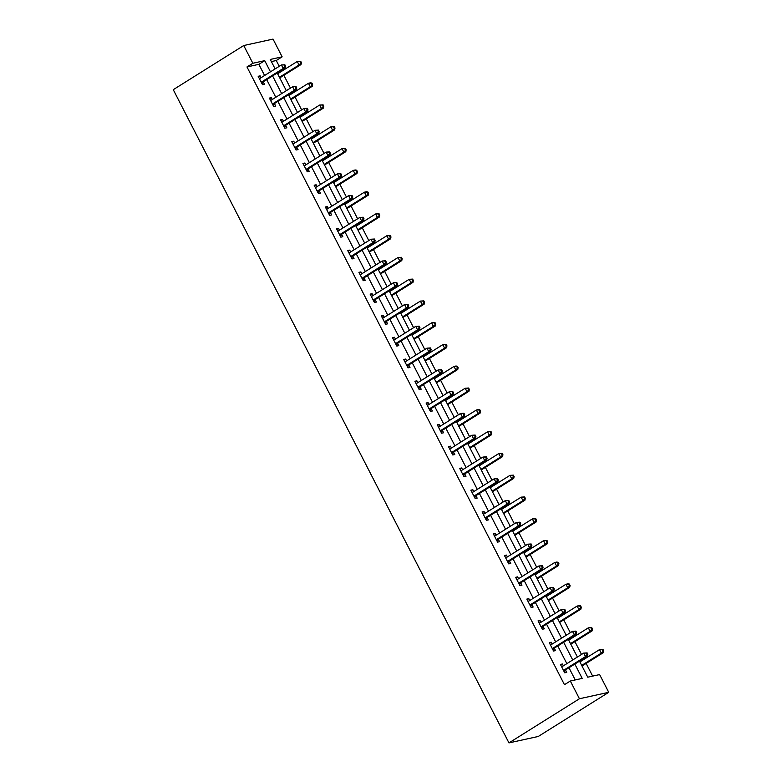 <?xml version="1.0" encoding="UTF-8"?>
<svg xmlns="http://www.w3.org/2000/svg" width="782" height="782" viewBox="0 0 782 782"><rect width="100%" height="100%" fill="white"/><g stroke="black" fill="none" stroke-linecap="round" stroke-linejoin="round"><path stroke-width="1.17" d="M579.501 661.142L587.751 677.183L599.628 674.583L608.738 692.314L538.27 736.468L508.965 742.9L173.262 89.686L243.73 45.532L252.85 63.264L246.975 66.949L564.457 684.69L570.322 681.014L582.199 678.405L574.838 664.065M243.73 45.532L273.035 39.1L282.146 56.832L270.269 59.442L275.127 68.904M279.252 66.314L276.271 60.517L282.146 56.832M592.648 676.107L586.138 663.439M584.027 659.334L583.626 658.561M581.525 654.456L574.936 641.651M572.835 637.555L572.434 636.773M570.322 632.677L563.744 619.872M561.632 615.766L561.241 614.994M559.13 610.889L552.551 598.083M550.44 593.988L550.039 593.206M547.938 589.11L541.349 576.305M539.248 572.199L538.847 571.427M536.745 567.321L530.157 554.516M528.055 550.42L527.654 549.648M525.543 545.543L518.965 532.738M516.853 528.632L516.462 527.86M514.351 523.764L507.772 510.949M505.661 506.853L505.26 506.081M503.158 501.976L496.57 489.17M494.468 485.075L494.068 484.293M491.966 480.197L485.378 467.392M483.276 463.286L482.875 462.514M480.764 458.408L474.185 445.603M472.074 441.507L471.683 440.725M469.571 436.63L462.993 423.824M460.881 419.719L460.481 418.947M458.379 414.841L451.791 402.036M449.689 397.94L449.288 397.158M447.177 393.063L440.598 380.257M438.497 376.152L438.096 375.38M435.985 371.274L429.406 358.469M427.295 354.373L426.894 353.601M424.792 349.495L418.214 336.69M416.102 332.585L415.701 331.812M413.6 327.717L407.011 314.902M404.91 310.806L404.509 310.034M402.398 305.928L395.819 293.123M393.708 289.027L393.317 288.245M391.205 284.149L384.627 271.344M382.515 267.239L382.115 266.467M380.013 262.361L373.434 249.556M371.323 245.46L370.922 244.678M368.821 240.582L362.232 227.777M360.131 223.672L359.73 222.899M357.618 218.794L351.04 205.989M348.928 201.893L348.537 201.111M346.426 197.015L339.847 184.21M337.736 180.104L337.335 179.332M335.234 175.236L328.645 162.421M326.544 158.326L326.143 157.553M324.041 153.448L317.453 140.643M315.351 136.537L314.95 135.765M312.839 131.669L306.261 118.854M304.149 114.759L303.758 113.986M301.647 109.881L295.068 97.076M292.957 92.98L292.556 92.198M290.454 88.102L283.866 75.297M281.764 71.191L281.364 70.419M276.271 60.517L271.374 61.592M575.229 679.939L568.964 667.75M566.852 663.644L557.771 645.961M555.66 641.866L546.569 624.183M544.467 620.077L535.377 602.394M533.275 598.298L524.184 580.615M522.073 576.51L512.992 558.827M510.881 554.731L501.79 537.048M499.688 532.953L490.597 515.27M488.496 511.164L479.405 493.481M477.294 489.385L468.213 471.702M466.101 467.597L457.011 449.914M454.909 445.818L445.818 428.135M443.717 424.03L434.626 406.347M432.514 402.251L423.433 384.568M421.322 380.463L412.231 362.78M410.13 358.684L401.039 341.001M398.928 336.905L389.847 319.222M387.735 315.117L378.644 297.434M376.543 293.338L367.452 275.655M365.35 271.55L356.26 253.867M354.148 249.771L345.067 232.088M342.956 227.982L333.865 210.299M331.763 206.204L322.673 188.521M320.571 184.415L311.48 166.742M309.369 162.636L300.288 144.953M298.177 140.858L289.086 123.175M286.984 119.069L277.893 101.386M275.792 97.291L266.701 79.608M264.59 75.502L258.852 64.339L246.975 66.949M261.09 77.701L260.152 75.864L258.168 76.294L262.478 84.671L264.453 84.241L263.29 81.983M272.292 99.48L271.344 97.642L269.37 98.082L273.671 106.46L275.655 106.02L274.492 103.762M283.485 121.259L282.537 119.431L280.562 119.861L284.863 128.238L286.847 127.808L285.684 125.55M294.677 143.047L293.739 141.21L291.754 141.65L296.065 150.027L298.04 149.587L296.877 147.329M305.87 164.826L304.931 162.998L302.947 163.428L307.258 171.805L309.232 171.375L308.079 169.117M317.072 186.615L316.123 184.777L314.149 185.217L318.45 193.594L320.434 193.154L319.271 190.896M328.264 208.393L327.316 206.565L325.341 206.995L329.642 215.373L331.627 214.942L330.463 212.675M339.456 230.182L338.518 228.344L336.534 228.784L340.844 237.161L342.819 236.721L341.656 234.463M350.649 251.96L349.71 250.123L347.726 250.563L352.037 258.94L354.011 258.51L352.858 256.242M361.851 273.749L360.903 271.911L358.928 272.341L363.229 280.718L365.214 280.288L364.05 278.03M373.043 295.528L372.095 293.69L370.121 294.13L374.422 302.507L376.406 302.067L375.243 299.809M384.236 317.306L383.297 315.478L381.313 315.908L385.624 324.286L387.598 323.856L386.435 321.598M395.428 339.095L394.49 337.257L392.505 337.697L396.816 346.074L398.791 345.634L397.637 343.376M406.63 360.873L405.682 359.046L403.708 359.476L408.008 367.853L409.993 367.423L408.83 365.165M417.823 382.662L416.884 380.824L414.9 381.264L419.211 389.641L421.185 389.201L420.022 386.943M429.015 404.441L428.077 402.613L426.092 403.043L430.403 411.42L432.378 410.99L431.214 408.722M440.207 426.229L439.269 424.391L437.294 424.822L441.595 433.208L443.58 432.769L442.417 430.511M451.41 448.008L450.461 446.17L448.487 446.61L452.788 454.987L454.772 454.557L453.609 452.289M462.602 469.796L461.663 467.959L459.679 468.389L463.99 476.766L465.964 476.336L464.801 474.078M473.794 491.575L472.856 489.737L470.872 490.177L475.182 498.554L477.157 498.114L476.003 495.856M484.996 513.354L484.048 511.526L482.074 511.956L486.375 520.333L488.359 519.903L487.196 517.645M496.189 535.142L495.241 533.304L493.266 533.744L497.567 542.122L499.551 541.682L498.388 539.424M507.381 556.921L506.443 555.093L504.458 555.523L508.769 563.9L510.744 563.47L509.581 561.212M518.574 578.709L517.635 576.872L515.651 577.312L519.962 585.689L521.936 585.249L520.783 582.991M529.776 600.488L528.827 598.66L526.853 599.09L531.154 607.467L533.138 607.037L531.975 604.769M540.968 622.277L540.02 620.439L538.045 620.869L542.346 629.256L544.331 628.816L543.167 626.558M552.16 644.055L551.222 642.217L549.238 642.657L553.548 651.035L555.523 650.604L554.36 648.337M563.353 665.844L562.414 664.006L560.43 664.436L564.741 672.813L566.715 672.383L565.562 670.125M570.322 681.014L579.442 698.746L508.965 742.9M579.442 698.746L608.738 692.314M277.239 73L286.329 90.683M288.431 94.788L297.522 112.471M299.633 116.567L308.714 134.25M310.825 138.355L319.906 156.038M322.018 160.134L331.109 177.817M333.21 181.913L342.301 199.596M344.412 203.701L353.493 221.384M355.605 225.48L364.695 243.163M366.797 247.268L375.888 264.951M377.989 269.047L387.08 286.73M389.192 290.836L398.273 308.519M400.384 312.614L409.475 330.297M411.576 334.403L420.667 352.086M422.769 356.181L431.86 373.864M433.971 377.96L443.052 395.643M445.163 399.749L454.254 417.432M456.356 421.527L465.446 439.21M467.548 443.316L476.639 460.999M478.75 465.095L487.831 482.777M489.943 486.883L499.033 504.566M501.135 508.662L510.226 526.345M512.337 530.45L521.418 548.123M523.529 552.229L532.61 569.912M534.722 574.008L543.813 591.691M545.914 595.796L555.005 613.479M557.116 617.575L566.197 635.258M568.309 639.363L577.399 657.046M270.464 71.827L264.727 60.654L252.85 63.264M572.727 659.969L563.646 642.286M561.535 638.18L552.444 620.497M550.342 616.402L541.252 598.719M539.14 594.613L530.059 576.93M527.948 572.835L518.857 555.152M516.755 551.056L507.665 533.373M505.563 529.267L496.472 511.584M494.361 507.489L485.28 489.806M483.168 485.7L474.078 468.017M471.976 463.922L462.885 446.239M460.784 442.133L451.693 424.45M449.582 420.354L440.501 402.671M438.389 398.566L429.298 380.893M427.197 376.787L418.106 359.104M416.004 355.008L406.914 337.325M404.802 333.22L395.721 315.537M393.61 311.441L384.519 293.758M382.418 289.653L373.327 271.97M371.215 267.874L362.134 250.191M360.023 246.086L350.932 228.403M348.831 224.307L339.74 206.624M337.638 202.518L328.548 184.845M326.436 180.74L317.355 163.057M315.244 158.961L306.153 141.278M304.051 137.173L294.961 119.49M292.859 115.394L283.768 97.711M281.657 93.605L272.576 75.922M258.852 64.339L264.727 60.654M258.48 76.91L260.152 75.864M269.682 98.688L271.344 97.642M280.875 120.477L282.537 119.431M292.067 142.256L293.739 141.21M303.26 164.044L304.931 162.998M314.462 185.823L316.123 184.777M325.654 207.601L327.316 206.565M336.847 229.39L338.518 228.344M348.039 251.169L349.71 250.123M359.241 272.957L360.903 271.911M370.433 294.736L372.095 293.69M381.626 316.524L383.297 315.478M392.828 338.303L394.49 337.257M404.02 360.091L405.682 359.046M415.213 381.87L416.884 380.824M426.405 403.649L428.077 402.613M437.607 425.437L439.269 424.391M448.8 447.216L450.461 446.17M459.992 469.005L461.663 467.959M471.184 490.783L472.856 489.737M482.386 512.572L484.048 511.526M493.579 534.35L495.241 533.304M504.771 556.129L506.443 555.093M515.964 577.918L517.635 576.872M527.166 599.696L528.827 598.66M538.358 621.485L540.02 620.439M549.551 643.263L551.222 642.217M560.743 665.052L562.414 664.006M261.833 81.846L263.808 81.416L285.186 68.024L283.211 68.454L261.833 81.846A1.584 1.369 -102.4 0 0 261.442 82.227L261.315 82.413M284.795 66.323L283.211 68.454L281.412 64.965L284.863 64.75L284.071 64.926L284.795 66.323L285.586 66.147L284.863 64.75M259.331 78.562L259.546 78.532A1.584 1.369 -102.4 0 0 260.035 78.356L281.412 64.965L284.071 64.926M263.808 81.416A1.584 1.369 -102.4 0 0 263.426 81.787L262.038 83.821M259.233 78.366L260.201 78.259M285.186 68.024L285.586 66.147M279.741 77.877L301.021 64.544L299.047 64.974L297.248 61.485L277.639 73.782M279.428 77.271L299.047 64.974L301.422 62.668L300.699 61.27L299.907 61.446L300.63 62.843M299.907 61.446L297.248 61.485L300.699 61.27M301.422 62.668L301.021 64.544M273.026 103.635L275.01 103.195L296.378 89.803L294.403 90.243L273.026 103.635A1.584 1.369 -102.4 0 0 272.644 104.006L272.507 104.201M295.987 88.102L294.403 90.243L292.605 86.743L296.055 86.538L295.264 86.704L295.987 88.102L296.779 87.926L296.055 86.538M270.523 100.34L270.738 100.311A1.584 1.369 -102.4 0 0 271.237 100.145L292.605 86.743L295.264 86.704M275.01 103.195A1.584 1.369 -102.4 0 0 274.619 103.576L273.231 105.609M270.435 100.155L271.393 100.037M296.378 89.803L296.779 87.926M284.218 125.413L286.202 124.983L307.58 111.591L305.596 112.022L284.218 125.413A1.584 1.369 -102.4 0 0 283.837 125.794L283.7 125.98M307.179 109.891L305.596 112.022L303.807 108.532L307.258 108.317L306.466 108.493L307.179 109.891L307.971 109.715L307.258 108.317M281.725 122.129L281.94 122.1A1.584 1.369 -102.4 0 0 282.429 121.924L303.807 108.532L306.466 108.493M286.202 124.983A1.584 1.369 -102.4 0 0 285.811 125.355L284.423 127.388M281.628 121.933L282.595 121.826M307.58 111.591L307.971 109.715M290.943 99.656L312.223 86.323L310.239 86.763L308.45 83.273L288.832 95.56M290.63 99.05L310.239 86.763L312.614 84.456L311.901 83.058L311.109 83.234L311.822 84.632M311.109 83.234L308.45 83.273L310.425 82.833L311.901 83.058M312.614 84.456L312.223 86.323M302.135 121.445L323.416 108.111L321.431 108.542L319.642 105.052L300.024 117.339M301.823 120.839L321.431 108.542L323.807 106.235L323.093 104.837L322.301 105.013L323.015 106.411M322.301 105.013L319.642 105.052L323.093 104.837M323.807 106.235L323.416 108.111M295.42 147.202L297.395 146.762L318.773 133.37L316.788 133.8L295.42 147.202A1.584 1.369 -102.4 0 0 295.029 147.573L294.902 147.769M318.372 131.669L316.788 133.8L314.999 130.311L318.45 130.095L317.658 130.271L318.372 131.669L319.164 131.493L318.45 130.095M292.918 143.908L293.133 143.878A1.584 1.369 -102.4 0 0 293.621 143.712L314.999 130.311L317.658 130.271M297.395 146.762A1.584 1.369 -102.4 0 0 297.013 147.143L295.625 149.167M292.82 143.722L293.788 143.605M318.773 133.37L319.164 131.493M306.612 168.98L308.587 168.55L329.965 155.149L327.99 155.589L306.612 168.98A1.584 1.369 -102.4 0 0 306.221 169.362L306.094 169.547M329.574 153.458L327.99 155.589L326.192 152.099L329.642 151.884L328.851 152.06L329.574 153.458L330.366 153.282L329.642 151.884M304.11 165.686L304.325 165.667A1.584 1.369 -102.4 0 0 304.814 165.491L326.192 152.099L328.851 152.06M308.587 168.55A1.584 1.369 -102.4 0 0 308.206 168.922L306.818 170.955M304.012 165.501L304.98 165.383M329.965 155.149L330.366 153.282M317.805 190.769L319.789 190.329L341.167 176.937L339.183 177.367L317.805 190.769A1.584 1.369 -102.4 0 0 317.424 191.14L317.287 191.326M340.766 175.236L339.183 177.367L337.384 173.878L340.844 173.663L340.053 173.839L340.766 175.236L341.558 175.06L340.844 173.663M315.302 187.475L315.517 187.445A1.584 1.369 -102.4 0 0 316.016 187.269L337.384 173.878L340.053 173.839M319.789 190.329A1.584 1.369 -102.4 0 0 319.398 190.71L318.01 192.734M315.214 187.289L316.172 187.172M341.167 176.937L341.558 175.06M313.328 143.223L334.608 129.89L332.633 130.33L330.835 126.84L311.226 139.128M313.015 142.617L332.633 130.33L335.009 128.023L334.285 126.625L333.494 126.801L334.217 128.189M333.494 126.801L330.835 126.84L334.285 126.625M335.009 128.023L334.608 129.89M324.52 165.012L345.8 151.679L343.826 152.109L342.027 148.619L322.419 160.906M324.207 164.396L343.826 152.109L346.201 149.802L345.478 148.404L344.686 148.58L345.409 149.978M344.686 148.58L342.027 148.619L345.478 148.404M346.201 149.802L345.8 151.679M335.722 186.79L357.003 173.457L355.018 173.897L353.229 170.408L333.611 182.695M335.41 186.184L355.018 173.897L357.394 171.59L356.68 170.193L355.888 170.359L356.602 171.757M355.888 170.359L353.229 170.408L355.204 169.968L356.68 170.193M357.394 171.59L357.003 173.457M328.997 212.548L330.982 212.118L352.359 198.716L350.375 199.156L328.997 212.548A1.584 1.369 -102.4 0 0 328.616 212.919L328.489 213.115M351.959 197.015L350.375 199.156L348.586 195.666L352.037 195.451L351.245 195.627L351.959 197.015L352.75 196.849L352.037 195.451M326.505 209.253L326.72 209.234A1.584 1.369 -102.4 0 0 327.208 209.058L348.586 195.666L351.245 195.627M330.982 212.118A1.584 1.369 -102.4 0 0 330.591 212.489L329.212 214.522M326.407 209.068L327.375 208.95M352.359 198.716L352.75 196.849M346.915 208.579L368.195 195.246L366.211 195.676L364.422 192.186L344.803 204.473M346.602 207.963L366.211 195.676L368.586 193.369L367.872 191.971L367.081 192.147L367.794 193.545M367.081 192.147L364.422 192.186L366.396 191.746L367.872 191.971M368.586 193.369L368.195 195.246M340.199 234.326L342.174 233.896L363.552 220.504L361.577 220.935L340.199 234.326A1.584 1.369 -102.4 0 0 339.808 234.708L339.681 234.893M363.151 218.804L361.577 220.935L359.779 217.445L363.229 217.23L362.437 217.406L363.151 218.804L363.943 218.628L363.229 217.23M337.697 231.042L337.912 231.013A1.584 1.369 -102.4 0 0 338.401 230.837L359.779 217.445L362.437 217.406M342.174 233.896A1.584 1.369 -102.4 0 0 341.793 234.268L340.405 236.301M337.599 230.856L338.567 230.739M363.552 220.504L363.943 218.628M358.107 230.358L379.387 217.025L377.413 217.464L375.614 213.965L356.005 226.262M357.794 229.752L377.413 217.464L379.788 215.148L379.065 213.76L378.273 213.926L378.996 215.324M378.273 213.926L375.614 213.965L377.598 213.535L379.065 213.76M379.788 215.148L379.387 217.025M351.392 256.115L353.366 255.675L374.744 242.283L372.77 242.723L351.392 256.115A1.584 1.369 -102.4 0 0 351.001 256.486L350.874 256.682M374.353 240.582L372.77 242.723L370.971 239.233L374.422 239.018L373.63 239.184L374.353 240.582L375.145 240.416L374.422 239.018M348.889 252.821L349.104 252.801A1.584 1.369 -102.4 0 0 349.593 252.625L370.971 239.233L373.63 239.184M353.366 255.675A1.584 1.369 -102.4 0 0 352.985 256.056L351.597 258.089M348.792 252.635L349.759 252.518M374.744 242.283L375.145 240.416M369.3 252.146L390.589 238.813L388.605 239.243L386.807 235.753L367.198 248.041M368.987 251.53L388.605 239.243L390.98 236.936L390.257 235.538L389.465 235.714L390.189 237.112M389.465 235.714L386.807 235.753L390.257 235.538M390.98 236.936L390.589 238.813M362.584 277.893L364.568 277.463L385.946 264.072L383.962 264.502L362.584 277.893A1.584 1.369 -102.4 0 0 362.203 278.275L362.066 278.46M385.546 262.371L383.962 264.502L382.173 261.012L385.624 260.797L384.832 260.973L385.546 262.371L386.337 262.195L385.624 260.797M360.091 274.609L360.297 274.58A1.584 1.369 -102.4 0 0 360.795 274.404L382.173 261.012L384.832 260.973M364.568 277.463A1.584 1.369 -102.4 0 0 364.177 277.835L362.789 279.868M359.994 274.414L360.961 274.306M385.946 264.072L386.337 262.195M380.502 273.925L401.782 260.592L399.798 261.022L398.009 257.532L378.39 269.829M380.189 273.319L399.798 261.022L402.173 258.715L401.459 257.317L400.667 257.493L401.381 258.891M400.667 257.493L398.009 257.532L401.459 257.317M402.173 258.715L401.782 260.592M373.776 299.682L375.761 299.242L397.139 285.85L395.154 286.29L373.776 299.682A1.584 1.369 -102.4 0 0 373.395 300.053L373.268 300.249M396.738 284.149L395.154 286.29L393.366 282.791L396.816 282.585L396.024 282.752L396.738 284.149L397.53 283.974L396.816 282.585M371.284 296.388L371.499 296.358A1.584 1.369 -102.4 0 0 371.988 296.192L393.366 282.791L396.024 282.752M375.761 299.242A1.584 1.369 -102.4 0 0 375.37 299.623L373.992 301.657M371.186 296.202L372.154 296.085M397.139 285.85L397.53 283.974M391.694 295.704L412.974 282.37L411 282.81L409.201 279.321L389.583 291.608M391.381 295.097L411 282.81L413.365 280.503L412.652 279.106L411.86 279.282L412.573 280.679M411.86 279.282L409.201 279.321L412.652 279.106M413.365 280.503L412.974 282.37M384.979 321.461L386.953 321.031L408.331 307.639L406.357 308.069L384.979 321.461A1.584 1.369 -102.4 0 0 384.588 321.842L384.461 322.028M407.94 305.938L406.357 308.069L404.558 304.579L408.008 304.364L407.217 304.54L407.94 305.938L408.732 305.762L408.008 304.364M382.476 318.176L382.691 318.147A1.584 1.369 -102.4 0 0 383.18 317.971L404.558 304.579L407.217 304.54M386.953 321.031A1.584 1.369 -102.4 0 0 386.572 321.402L385.184 323.435M382.378 317.981L383.346 317.873M408.331 307.639L408.732 305.762M402.886 317.492L424.167 304.159L422.192 304.589L420.393 301.099L400.785 313.387M402.574 316.886L422.192 304.589L424.567 302.282L423.844 300.884L423.052 301.06L423.776 302.458M423.052 301.06L420.393 301.099L423.844 300.884M424.567 302.282L424.167 304.159M396.171 343.249L398.155 342.809L419.523 329.418L417.549 329.848L396.171 343.249A1.584 1.369 -102.4 0 0 395.78 343.621L395.653 343.816M419.132 327.717L417.549 329.848L415.75 326.358L419.201 326.143L418.409 326.319L419.132 327.717L419.924 327.541L419.201 326.143M393.669 339.955L393.884 339.926A1.584 1.369 -102.4 0 0 394.372 339.759L415.75 326.358L418.409 326.319M398.155 342.809A1.584 1.369 -102.4 0 0 397.764 343.19L396.376 345.214M393.571 339.769L394.539 339.652M419.523 329.418L419.924 327.541M414.089 339.271L435.369 325.938L433.384 326.377L431.596 322.888L411.977 335.175M413.766 338.665L433.384 326.377L435.76 324.071L435.046 322.673L434.254 322.849L434.968 324.237M434.254 322.849L431.596 322.888L433.57 322.448L435.046 322.673M435.76 324.071L435.369 325.938M407.363 365.028L409.348 364.598L430.726 351.196L428.741 351.636L407.363 365.028A1.584 1.369 -102.4 0 0 406.982 365.409L406.845 365.595M430.325 349.505L428.741 351.636L426.952 348.146L430.403 347.931L429.611 348.107L430.325 349.505L431.117 349.329L430.403 347.931M404.871 361.734L405.086 361.714A1.584 1.369 -102.4 0 0 405.575 361.538L426.952 348.146L429.611 348.107M409.348 364.598A1.584 1.369 -102.4 0 0 408.957 364.969L407.569 367.002M404.773 361.548L405.741 361.431M430.726 351.196L431.117 349.329M425.281 361.059L446.561 347.726L444.577 348.156L442.788 344.667L423.17 356.954M424.968 360.443L444.577 348.156L446.952 345.849L446.239 344.451L445.447 344.627L446.16 346.025M445.447 344.627L442.788 344.667L446.239 344.451M446.952 345.849L446.561 347.726M418.565 386.816L420.54 386.376L441.918 372.985L439.934 373.415L418.565 386.816A1.584 1.369 -102.4 0 0 418.175 387.188L418.047 387.373M441.517 371.284L439.934 373.415L438.145 369.925L441.595 369.71L440.804 369.886L441.517 371.284L442.309 371.108L441.595 369.71M416.063 383.522L416.278 383.493A1.584 1.369 -102.4 0 0 416.767 383.317L438.145 369.925L440.804 369.886M420.54 386.376A1.584 1.369 -102.4 0 0 420.149 386.758L418.771 388.781M415.965 383.336L416.933 383.219M441.918 372.985L442.309 371.108M436.473 382.838L457.753 369.505L455.779 369.945L453.98 366.455L434.362 378.742M436.161 382.232L455.779 369.945L458.144 367.628L457.431 366.24L456.639 366.406L457.353 367.804M456.639 366.406L453.98 366.455L455.965 366.015L457.431 366.24M458.144 367.628L457.753 369.505M429.758 408.595L431.732 408.165L453.11 394.763L451.136 395.203L429.758 408.595A1.584 1.369 -102.4 0 0 429.367 408.966L429.24 409.162M452.719 393.063L451.136 395.203L449.337 391.714L452.788 391.499L451.996 391.674L452.719 393.063L453.511 392.896L452.788 391.499M427.255 405.301L427.471 405.281A1.584 1.369 -102.4 0 0 427.959 405.105L449.337 391.714L451.996 391.674M431.732 408.165A1.584 1.369 -102.4 0 0 431.351 408.536L429.963 410.57M427.158 405.115L428.125 404.998M453.11 394.763L453.511 392.896M447.666 404.626L468.946 391.293L466.971 391.723L465.173 388.234L445.564 400.521M447.353 404.011L466.971 391.723L469.347 389.416L468.623 388.019L467.832 388.195L468.555 389.592M467.832 388.195L465.173 388.234L468.623 388.019M469.347 389.416L468.946 391.293M440.95 430.374L442.935 429.944L464.303 416.552L462.328 416.982L440.95 430.374A1.584 1.369 -102.4 0 0 440.559 430.755L440.432 430.941M463.912 414.851L462.328 416.982L460.53 413.492L463.98 413.277L463.188 413.453L463.912 414.851L464.704 414.675L463.98 413.277M438.448 427.089L438.663 427.06A1.584 1.369 -102.4 0 0 439.161 426.884L460.53 413.492L463.188 413.453M442.935 429.944A1.584 1.369 -102.4 0 0 442.544 430.315L441.156 432.348M438.36 426.904L439.318 426.786M464.303 416.552L464.704 414.675M458.868 426.405L480.148 413.072L478.164 413.512L476.375 410.012L456.756 422.309M458.555 425.799L478.164 413.512L480.539 411.195L479.825 409.807L479.034 409.973L479.747 411.371M479.034 409.973L476.375 410.012L478.349 409.582L479.825 409.807M480.539 411.195L480.148 413.072M452.143 452.162L454.127 451.722L475.505 438.331L473.521 438.77L452.143 452.162A1.584 1.369 -102.4 0 0 451.761 452.534L451.625 452.729M475.104 436.63L473.521 438.77L471.732 435.281L475.182 435.066L474.391 435.232L475.104 436.63L475.896 436.464L475.182 435.066M449.65 448.868L449.865 448.848A1.584 1.369 -102.4 0 0 450.354 448.673L471.732 435.281L474.391 435.232M454.127 451.722A1.584 1.369 -102.4 0 0 453.736 452.104L452.348 454.137M449.552 448.682L450.52 448.565M475.505 438.331L475.896 436.464M470.06 448.194L491.34 434.851L489.356 435.291L487.567 431.801L467.949 444.088M469.747 447.578L489.356 435.291L491.731 432.984L491.018 431.586L490.226 431.762L490.94 433.16M490.226 431.762L487.567 431.801L489.542 431.361L491.018 431.586M491.731 432.984L491.34 434.851M463.345 473.941L465.319 473.511L486.697 460.119L484.713 460.549L463.345 473.941A1.584 1.369 -102.4 0 0 462.954 474.322L462.827 474.508M486.296 458.418L484.713 460.549L482.924 457.059L486.375 456.844L485.583 457.02L486.296 458.418L487.088 458.242L486.375 456.844M460.842 470.656L461.057 470.627A1.584 1.369 -102.4 0 0 461.546 470.451L482.924 457.059L485.583 457.02M465.319 473.511A1.584 1.369 -102.4 0 0 464.938 473.882L463.55 475.915M460.745 470.461L461.712 470.353M486.697 460.119L487.088 458.242M481.253 469.972L502.533 456.639L500.558 457.069L498.76 453.58L479.151 465.877M480.94 469.366L500.558 457.069L502.934 454.762L502.21 453.365L501.418 453.54L502.142 454.938M501.418 453.54L498.76 453.58L502.21 453.365M502.934 454.762L502.533 456.639M474.537 495.729L476.512 495.289L497.89 481.898L495.915 482.338L474.537 495.729A1.584 1.369 -102.4 0 0 474.146 496.101L474.019 496.296M497.499 480.197L495.915 482.338L494.116 478.838L497.567 478.633L496.775 478.799L497.499 480.197L498.29 480.021L497.567 478.633M472.035 492.435L472.25 492.406A1.584 1.369 -102.4 0 0 472.739 492.24L494.116 478.838L496.775 478.799M476.512 495.289A1.584 1.369 -102.4 0 0 476.13 495.671L474.742 497.704M471.937 492.249L472.905 492.132M497.89 481.898L498.29 480.021M492.445 491.751L513.725 478.418L511.751 478.858L509.952 475.368L490.343 487.655M492.132 491.145L511.751 478.858L514.126 476.551L513.403 475.153L512.611 475.329L513.334 476.717M512.611 475.329L509.952 475.368L513.403 475.153M514.126 476.551L513.725 478.418M485.73 517.508L487.714 517.078L509.092 503.686L507.107 504.116L485.73 517.508A1.584 1.369 -102.4 0 0 485.348 517.889L485.211 518.075M508.691 501.985L507.107 504.116L505.309 500.627L508.759 500.412L507.968 500.588L508.691 501.985L509.483 501.809L508.759 500.412M483.227 514.214L483.442 514.194A1.584 1.369 -102.4 0 0 483.941 514.018L505.309 500.627L507.968 500.588M487.714 517.078A1.584 1.369 -102.4 0 0 487.323 517.449L485.935 519.483M483.139 514.028L484.097 513.921M509.092 503.686L509.483 501.809M503.647 513.539L524.927 500.206L522.943 500.636L521.154 497.147L501.536 509.434M503.334 512.933L522.943 500.636L525.318 498.33L524.605 496.932L523.813 497.108L524.527 498.505M523.813 497.108L521.154 497.147L524.605 496.932M525.318 498.33L524.927 500.206M496.922 539.297L498.906 538.857L520.284 525.465L518.3 525.895L496.922 539.297A1.584 1.369 -102.4 0 0 496.541 539.668L496.414 539.863M519.883 523.764L518.3 525.895L516.511 522.405L519.962 522.19L519.17 522.366L519.883 523.764L520.675 523.588L519.962 522.19M494.429 536.002L494.644 535.973A1.584 1.369 -102.4 0 0 495.133 535.807L516.511 522.405L519.17 522.366M498.906 538.857A1.584 1.369 -102.4 0 0 498.515 539.238L497.127 541.261M494.332 535.817L495.299 535.699M520.284 525.465L520.675 523.588M514.839 535.318L536.12 521.985L534.135 522.425L532.346 518.935L512.728 531.222M514.527 534.712L534.135 522.425L536.511 520.118L535.797 518.72L535.005 518.896L535.719 520.284M535.005 518.896L532.346 518.935L534.321 518.495L535.797 518.72M536.511 520.118L536.12 521.985M508.124 561.075L510.099 560.645L531.477 547.244L529.502 547.683L508.124 561.075A1.584 1.369 -102.4 0 0 507.733 561.456L507.606 561.642M531.076 545.553L529.502 547.683L527.703 544.194L531.154 543.979L530.362 544.155L531.076 545.553L531.868 545.377L531.154 543.979M505.622 557.781L505.837 557.762A1.584 1.369 -102.4 0 0 506.325 557.586L527.703 544.194L530.362 544.155M510.099 560.645A1.584 1.369 -102.4 0 0 509.717 561.017L508.329 563.05M505.524 557.595L506.492 557.478M531.477 547.244L531.868 545.377M526.032 557.107L547.312 543.773L545.337 544.204L543.539 540.714L523.93 553.001M525.719 556.491L545.337 544.204L547.713 541.897L546.989 540.499L546.198 540.675L546.921 542.073M546.198 540.675L543.539 540.714L546.989 540.499M547.713 541.897L547.312 543.773M519.316 582.864L521.291 582.424L542.669 569.032L540.694 569.462L519.316 582.864A1.584 1.369 -102.4 0 0 518.925 583.235L518.798 583.421M542.278 567.331L540.694 569.462L538.896 565.972L542.346 565.757L541.555 565.933L542.278 567.331L543.07 567.155L542.346 565.757M516.814 579.57L517.029 579.54A1.584 1.369 -102.4 0 0 517.518 579.364L538.896 565.972L541.555 565.933M521.291 582.424A1.584 1.369 -102.4 0 0 520.91 582.805L519.522 584.828M516.716 579.384L517.684 579.267M542.669 569.032L543.07 567.155M537.224 578.885L558.504 565.552L556.53 565.992L554.731 562.493L535.123 574.79M536.911 578.279L556.53 565.992L558.905 563.675L558.182 562.287L557.39 562.453L558.113 563.851M557.39 562.453L554.731 562.493L556.716 562.062L558.182 562.287M558.905 563.675L558.504 565.552M530.509 604.642L532.493 604.212L553.871 590.811L551.887 591.251L530.509 604.642A1.584 1.369 -102.4 0 0 530.128 605.014L529.991 605.209M553.47 589.11L551.887 591.251L550.098 587.761L553.548 587.546L552.757 587.722L553.47 589.11L554.262 588.944L553.548 587.546M528.006 601.348L528.221 601.329A1.584 1.369 -102.4 0 0 528.72 601.153L550.098 587.761L552.757 587.722M532.493 604.212A1.584 1.369 -102.4 0 0 532.102 604.584L530.714 606.617M527.918 601.163L528.876 601.045M553.871 590.811L554.262 588.944M548.426 600.674L569.707 587.341L567.722 587.771L565.933 584.281L546.315 596.568M548.114 600.058L567.722 587.771L570.098 585.464L569.384 584.066L568.592 584.242L569.306 585.64M568.592 584.242L565.933 584.281L567.908 583.841L569.384 584.066M570.098 585.464L569.707 587.341M541.701 626.421L543.686 625.991L565.063 612.599L563.079 613.029L541.701 626.421A1.584 1.369 -102.4 0 0 541.32 626.802L541.193 626.988M564.663 610.898L563.079 613.029L561.29 609.54L564.741 609.325L563.949 609.501L564.663 610.898L565.454 610.722L564.741 609.325M539.209 623.137L539.424 623.107A1.584 1.369 -102.4 0 0 539.912 622.931L561.29 609.54L563.949 609.501M543.686 625.991A1.584 1.369 -102.4 0 0 543.294 626.362L541.916 628.396M539.111 622.951L540.079 622.834M565.063 612.599L565.454 610.722M559.619 622.452L580.899 609.119L578.915 609.559L577.126 606.06L557.507 618.357M559.306 621.846L578.915 609.559L581.29 607.243L580.576 605.855L579.785 606.021L580.498 607.418M579.785 606.021L577.126 606.06L579.1 605.63L580.576 605.855M581.29 607.243L580.899 609.119M552.903 648.21L554.878 647.77L576.256 634.378L574.281 634.818L552.903 648.21A1.584 1.369 -102.4 0 0 552.512 648.581L552.385 648.777M575.855 632.677L574.281 634.818L572.483 631.328L575.933 631.113L575.141 631.279L575.855 632.677L576.647 632.511L575.933 631.113M550.401 644.915L550.616 644.896A1.584 1.369 -102.4 0 0 551.105 644.72L572.483 631.328L575.141 631.279M554.878 647.77A1.584 1.369 -102.4 0 0 554.497 648.151L553.109 650.184M550.303 644.73L551.271 644.612M576.256 634.378L576.647 632.511M570.811 644.241L592.091 630.898L590.117 631.338L588.318 627.848L568.709 640.135M570.498 643.625L590.117 631.338L592.492 629.031L591.769 627.633L590.977 627.809L591.7 629.207M590.977 627.809L588.318 627.848L591.769 627.633M592.492 629.031L592.091 630.898M564.096 669.988L566.07 669.558L587.448 656.166L585.474 656.597L564.096 669.988A1.584 1.369 -102.4 0 0 563.705 670.37L563.578 670.555M587.057 654.466L585.474 656.597L583.675 653.107L587.126 652.892L586.334 653.068L587.057 654.466L587.849 654.29L587.126 652.892M561.593 666.704L561.808 666.675A1.584 1.369 -102.4 0 0 562.297 666.499L583.675 653.107L586.334 653.068M566.07 669.558A1.584 1.369 -102.4 0 0 565.689 669.93L564.301 671.963M561.496 666.508L562.463 666.401M587.448 656.166L587.849 654.29M582.004 666.02L603.293 652.687L601.309 653.117L599.511 649.627L579.902 661.924M581.691 665.414L601.309 653.117L603.684 650.81L602.971 649.412L602.169 649.588L602.893 650.986M602.169 649.588L599.511 649.627L602.971 649.412M603.684 650.81L603.293 652.687M261.442 82.227L263.426 81.787M272.644 104.006L274.619 103.576M283.837 125.794L285.811 125.355M295.029 147.573L297.013 147.143M306.221 169.362L308.206 168.922M317.424 191.14L319.398 190.71M328.616 212.919L330.591 212.489M339.808 234.708L341.793 234.268M351.001 256.486L352.985 256.056M362.203 278.275L364.177 277.835M373.395 300.053L375.37 299.623M384.588 321.842L386.572 321.402M395.78 343.621L397.764 343.19M406.982 365.409L408.957 364.969M418.175 387.188L420.149 386.758M429.367 408.966L431.351 408.536M440.559 430.755L442.544 430.315M451.761 452.534L453.736 452.104M462.954 474.322L464.938 473.882M474.146 496.101L476.13 495.671M485.348 517.889L487.323 517.449M496.541 539.668L498.515 539.238M507.733 561.456L509.717 561.017M518.925 583.235L520.91 582.805M530.128 605.014L532.102 604.584M541.32 626.802L543.294 626.362M552.512 648.581L554.497 648.151M563.705 670.37L565.689 669.93"/></g></svg>
